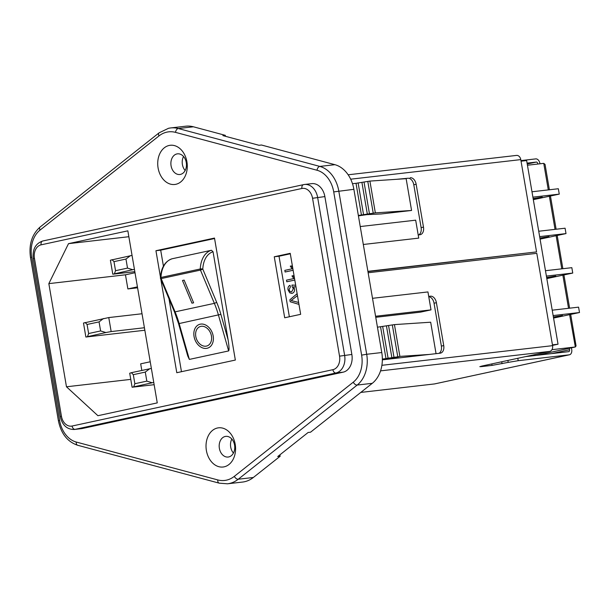 <?xml version="1.0" encoding="UTF-8"?>
<svg xmlns="http://www.w3.org/2000/svg" width="610" height="610" viewBox="0 0 610 610"><rect width="100%" height="100%" fill="white"/><g stroke="black" fill="none" stroke-linecap="round" stroke-linejoin="round"><path stroke-width="0.91" d="M520.948 160.59L535.74 158.89A5.025 3.34 77.8 0 1 539.911 163.45L539.972 163.793M527.086 163.122L536.282 162.069L527.238 164.021M418.75 234.873A7.175 4.766 77.8 0 0 421.121 227.637L413.793 184.761A7.175 4.766 77.8 0 0 407.838 178.25L401.288 178.997M407.838 178.25L396.416 179.325M428.708 296.391L430.446 296.185A7.175 4.766 -102.2 0 1 436.402 302.705L443.729 345.58A7.175 4.766 -102.2 0 1 440.496 353.137A7.175 4.766 -102.2 0 1 440.184 353.19L382.348 359.847M434.938 383.842A5.025 3.34 -102.2 0 1 434.724 383.896L569.45 354.791A5.025 3.34 77.8 0 1 569.229 354.822L518.203 360.701L508.214 362.378L507.886 360.441M368.143 272.754L536.8 253.333L552.584 345.656A5.025 3.744 83.4 0 1 549.755 351.39L482.152 366L479.826 366.663L481.664 366.587L492.072 365.382L508.214 362.378M360.792 392.421L434.511 383.934A5.025 3.34 -102.2 0 0 434.724 383.896M569.321 348.272L569.572 349.743A1.792 1.19 77.8 0 1 568.764 351.635A1.792 1.19 77.8 0 1 568.688 351.65L525.645 356.598M534.291 164.448L537.829 164.037M571.425 347.814L571.715 349.5A5.025 3.34 77.8 0 1 569.45 354.791M537.768 163.694A1.792 1.19 77.8 0 0 536.282 162.069M439.002 353.327A7.175 4.766 77.8 0 0 441.373 346.091L443.729 345.58M436.402 302.705L434.046 303.216L441.373 346.091M434.046 303.216A7.175 4.766 77.8 0 0 428.761 296.689M516.266 155.451A5.025 3.744 83.4 0 1 516.54 155.413A5.025 3.744 83.4 0 1 520.78 159.606L536.556 251.922L367.899 271.336M367.937 271.572L536.556 251.922M410.195 177.739A7.175 4.766 -102.2 0 1 416.157 184.25L413.793 184.761M421.121 227.637L423.485 227.126L416.157 184.25M423.485 227.126A7.175 4.766 -102.2 0 1 420.244 234.69A7.175 4.766 -102.2 0 1 419.939 234.736L418.201 234.941M217.48 427.991A19.726 14.709 -96.6 0 0 206.393 450.523A19.726 14.709 -96.6 0 0 224.114 466.841A19.726 14.709 -96.6 0 0 235.201 444.301A19.726 14.709 -96.6 0 0 217.48 427.991M225.22 436.463A10.4 7.755 -96.6 0 0 219.318 447.969A10.4 7.755 -96.6 0 0 228.163 457.035A10.4 7.755 -96.6 0 0 228.719 456.943A10.4 7.755 -96.6 0 0 234.629 445.437A10.4 7.755 -96.6 0 0 225.784 436.371A10.4 7.755 -96.6 0 0 225.22 436.463M233.439 453.062A10.4 7.755 83.4 0 1 231.823 439.04M169.183 145.454A19.726 14.709 -96.6 0 0 158.097 167.994A19.726 14.709 -96.6 0 0 175.825 184.304A19.726 14.709 -96.6 0 0 186.912 161.764A19.726 14.709 -96.6 0 0 169.183 145.454M176.93 153.926A10.4 7.755 -96.6 0 0 171.021 165.432A10.4 7.755 -96.6 0 0 179.866 174.506A10.4 7.755 -96.6 0 0 180.43 174.407A10.4 7.755 -96.6 0 0 186.332 162.9A10.4 7.755 -96.6 0 0 177.487 153.834A10.4 7.755 -96.6 0 0 176.93 153.926M185.143 170.525A10.4 7.755 83.4 0 1 183.534 156.503M225.464 136.304L225.296 135.336L222.886 135.611L259.036 145.287L261.446 145.012L334.913 164.685A30.065 22.417 83.4 0 1 353.876 189.313L381.776 352.534L366.694 354.273A30.065 22.417 83.4 0 1 357.201 385.055L238.258 479.224A35.868 26.741 83.4 0 1 229.421 483.478A35.868 26.741 83.4 0 1 227.484 483.799L242.566 482.06A35.868 26.741 -96.6 0 0 244.503 481.74A35.868 26.741 -96.6 0 0 253.341 477.485L280.15 456.257L279.906 454.824M207.209 345.87L207.209 345.87A10.278 7.64 -110.5 0 0 210.961 334.089A10.278 7.64 -110.5 0 0 200.812 326.38A10.278 7.64 -110.5 0 0 200.019 326.609L200.019 326.609A10.278 7.64 -110.5 0 0 196.267 338.39A10.278 7.64 -110.5 0 0 206.416 346.099A10.278 7.64 -110.5 0 0 207.209 345.87A10.278 7.64 -110.5 0 0 210.953 334.089A10.278 7.64 -110.5 0 0 200.812 326.38A10.278 7.64 -110.5 0 0 200.019 326.609L200.019 326.609M200.187 324.192A12.558 9.333 -110.5 0 0 199.218 324.482A12.558 9.333 -110.5 0 0 194.643 338.87A12.558 9.333 -110.5 0 0 207.042 348.287A12.558 9.333 -110.5 0 0 208.002 348.005A12.558 9.333 -110.5 0 0 212.585 333.617A12.558 9.333 -110.5 0 0 200.187 324.192M199.226 324.482A12.558 9.333 -110.5 0 0 194.651 338.87A12.558 9.333 -110.5 0 0 207.042 348.287A12.558 9.333 -110.5 0 0 208.01 348.005M539.919 238.197L549.023 236.558L539.888 238.037M546.667 277.672L555.771 276.033L546.636 277.512M533.17 198.73L542.282 197.091L533.14 198.57M553.407 317.139L562.519 315.5L553.384 316.979M225.296 135.336L193.393 126.788A35.868 26.741 -96.6 0 0 185.722 126.201L170.64 127.94A35.868 26.741 83.4 0 1 178.311 128.527L319.831 166.416A30.065 22.417 83.4 0 1 338.794 191.052L366.694 354.273L361.623 355.127L333.723 191.906A26.421 19.695 -96.6 0 0 317.055 170.259L175.535 132.37A32.231 24.026 -96.6 0 0 166.904 132.126A32.231 24.026 -96.6 0 0 158.966 135.946L40.024 230.115A26.421 19.695 -96.6 0 0 31.682 257.168L59.582 420.389A26.421 19.695 -96.6 0 0 76.242 442.036L217.762 479.925A32.231 24.026 -96.6 0 0 234.331 476.349L353.281 382.173A26.421 19.695 -96.6 0 0 361.623 355.127M381.776 352.534A30.065 22.417 83.4 0 1 372.283 383.316L357.201 385.055A3.645 2.204 -128.4 0 1 353.281 382.173M280.15 456.257L277.741 456.539L308.126 432.482L310.536 432.208L372.283 383.316M343.156 372.161A15.486 11.544 -96.6 0 0 351.856 354.463L324.871 196.588A15.486 11.544 -96.6 0 0 311.794 183.641L304.55 184.472A15.486 11.544 83.4 0 1 317.635 197.419L344.619 355.302A15.486 11.544 83.4 0 1 335.912 372.992L75.106 429.349A15.486 11.544 83.4 0 1 74.267 429.486L81.511 428.647A15.486 11.544 -96.6 0 0 82.342 428.51L343.156 372.161L335.912 372.992A3.645 2.425 77.8 0 1 332.892 369.683A11.842 8.83 -96.6 0 0 339.541 356.148L312.556 198.273A11.842 8.83 -96.6 0 0 301.912 188.482L41.106 244.831A11.842 8.83 -96.6 0 0 34.45 258.365L61.435 416.241A11.842 8.83 -96.6 0 0 72.079 426.032L332.892 369.683M527.444 165.234L543.754 163.358L545.043 164.387L549.381 189.771M214.567 238.525L160.689 250.169L163.427 266.151M169.008 298.839L181.467 371.704M211.434 250.268L213.05 251.762A23.317 15.502 77.8 0 0 202.802 269.101L216.695 302.369A73.535 48.884 -102.2 0 1 220.873 314.356L228.079 339.686C229.124 346.312 229.314 350.056 228.643 350.925L218.441 315.057A71.744 47.694 77.8 0 0 214.362 303.361L200.469 270.093L161.177 278.587A1.792 1.19 77.8 0 1 160.979 277.466A1.792 0.488 -177.6 0 0 160.407 277.794C161.162 267.577 165.051 261.233 172.089 258.777L172.142 258.762A25.109 16.691 77.8 0 0 160.979 277.466L200.271 268.979A25.109 16.691 -102.2 0 1 211.434 250.268L172.142 258.762M228.079 339.686L213.05 251.762M220.873 314.356L179.149 323.552L189.352 359.412L228.643 350.925M189.352 359.412L187.75 355.973L178.547 323.62L179.149 323.552A71.744 47.694 -102.2 0 0 175.07 311.855L214.362 303.361L216.695 302.369M521.054 161.2L526.643 160.56L558.036 344.208L552.538 345.39M558.036 344.208L552.439 344.848M293.502 286.784L295.972 286.906L293.494 286.791L294.508 288.919C294.706 291.359 293.898 292.823 292.098 293.311L289.719 292.815L288.027 289.834C287.714 287.516 288.377 286.006 290.009 285.312L290.406 286.913L289.117 289.613C289.552 291.283 290.429 291.976 291.748 291.694L293.349 288.705L292.129 286.708L291.969 285.053L295.69 285.244M291.748 291.694L293.349 288.705L292.129 286.708M290.017 285.312C288.377 286.006 287.714 287.516 288.027 289.834L289.719 292.815L291.763 293.364M293.128 270.268L285.099 272.007L284.824 270.375L292.175 268.789L290.276 266.151L291.397 265.914L292.686 267.676M290.314 253.79L279.014 256.231L289.361 316.765M294.798 280.051L286.776 281.782L286.494 280.15L293.845 278.564L291.954 275.933L293.067 275.69L294.356 277.451M290.192 301.744L298.961 304.375L290.185 301.744L289.849 299.8L297.131 293.7L289.849 299.8L290.185 301.744M297.459 295.598L291.168 300.524L298.633 302.476M540.079 239.128L566.004 233.592L565.089 228.209L538.729 231.243M566.004 233.592L539.644 236.627M546.819 278.602L572.752 273.059L571.837 267.676L545.477 270.71M572.752 273.059L546.392 276.094M533.331 199.661L559.263 194.125L558.341 188.742L531.981 191.776M559.263 194.125L532.904 197.152M553.567 318.069L579.5 312.534L578.577 307.15L552.218 310.185M579.5 312.534L553.14 315.568M135.008 272.739L125.462 274.805L127.879 288.926L137.585 287.813M125.462 274.805L48.838 283.627L66.475 386.786L97.913 415.707L157.258 402.89L127.848 230.832L68.503 243.657L48.838 283.627M130.769 379.382L66.475 386.786M150.228 361.776L140.681 363.834L141.81 370.438M372.512 298.313L427.945 291.931L431.011 309.872L420.534 312.137L375.752 317.291M375.341 212.867L369.912 181.078L406.138 178.677L411.575 210.465L375.341 212.867L358.344 215.46M358.421 215.871L366.709 214.644L381.288 213.95L411.575 210.465M436.051 353.663L430.675 322.21L394.441 324.604L377.445 327.196M160.811 279.189L176.793 372.71L235.346 360.06L214.491 238.068L155.939 250.718L160.445 277.085M284.695 317.772L300.661 314.325L290.23 253.325L274.264 256.772L284.695 317.772M128.855 236.71L68.503 243.657M429.333 354.44L399.878 356.392L394.441 324.604M399.878 356.392L397.781 356.842L392.352 325.061M397.781 356.842L393.984 357.285L388.547 325.496M393.984 357.285L391.887 357.735L386.45 325.954M391.887 357.735L388.082 358.169L382.653 326.388M388.082 358.169L385.993 358.627L380.556 326.838M385.993 358.627L382.356 359.046M382.356 359.435L391.239 358.169L400.93 357.712M369.912 181.078L356.026 183.313L361.455 215.101M356.026 183.313L352.496 183.717M358.116 182.863L363.552 214.644M361.921 182.421L367.35 214.209M364.017 181.971L369.446 213.752M367.815 181.536L373.251 213.317M431.011 309.872L375.577 316.254M360.243 226.554L415.677 220.172L418.742 238.113L363.308 244.488M127.513 268.103L125.965 259.059L113.986 261.644L115.534 270.695L127.513 268.103L132.774 269.696L112.789 274.203L134.825 271.663M112.789 274.203L110.395 260.211L132.05 255.407M134.436 269.399L132.774 269.696M100.604 330.94L99.056 321.889L87.078 324.474L88.625 333.525L100.604 330.94L105.865 332.534L85.88 337.033L144.837 330.246M85.88 337.033L83.486 323.041L108.771 317.574L142.023 313.753M108.771 317.574L111.157 331.573L144.41 327.745M111.157 331.573L105.865 332.534M133.308 374.67L134.856 383.72L146.827 381.136L145.279 372.085L133.308 374.67L131.371 372.695L151.364 368.432M153.758 382.424L132.103 387.228L154.147 384.689M132.103 387.228L129.716 373.236L131.371 372.695M127.879 288.926L137.425 286.868M87.078 324.474L85.141 322.499M87.535 336.491L88.625 333.525M103.471 318.542L99.056 321.889M146.827 381.136L152.088 382.729M149.702 368.737L145.279 372.085M133.765 386.687L134.856 383.72M130.38 255.704L125.965 259.059M113.986 261.644L112.049 259.669M114.444 273.661L115.534 270.695M279.014 256.231L274.264 256.772M285.106 271.999L284.824 270.375L292.175 268.789L290.276 266.151L291.397 265.914M286.776 281.782L286.494 280.15L293.845 278.564L291.954 275.933L293.067 275.69M292.137 286.708L291.976 285.053M160.689 250.169L155.939 250.718M182.481 280.478L191.959 303.178L193.622 302.819L184.144 280.12L182.481 280.478M182.489 280.478L191.959 303.178L193.622 302.819M536.533 355.348L575.146 347.006L551.951 349.675M569.649 314.844L575.329 346.976L576.061 345.885L570.716 314.615M549.755 351.39L380.548 370.872M569.229 354.822L434.511 383.934M569.572 349.743L551.737 353.594M517.798 358.299L518.203 360.701M552.584 345.656L381.89 365.306M428.738 296.559L430.446 296.185M501.733 361.768L502.06 363.705M491.82 363.911L492.072 365.382M481.587 366.122L481.664 366.587M350.681 179.188L520.78 159.606M168.703 128.26A35.868 26.741 83.4 0 1 170.64 127.94L168.551 128.283L159.118 132.812A3.645 2.204 51.6 0 0 158.966 135.946M351.856 354.463L339.541 356.148M82.342 428.51L75.106 429.349A3.645 2.425 77.8 0 1 72.079 426.032M42.906 240.965A3.645 2.425 77.8 0 0 42.746 240.996L303.559 184.639A3.645 2.425 77.8 0 1 303.719 184.617A15.486 11.544 83.4 0 1 304.55 184.472L303.559 184.639A3.645 2.425 77.8 0 0 301.912 188.482M324.871 196.588L312.556 198.273M334.913 164.685L319.831 166.416A3.645 2.333 105 0 0 317.055 170.259M353.876 189.313L333.723 191.906M31.682 257.168L30.5 257.504L58.4 420.725L59.582 420.389M34.45 258.365L33.268 258.701C32.322 249.429 35.487 243.527 42.746 240.996A3.645 2.425 77.8 0 0 41.106 244.831M61.435 416.241L60.253 416.577C62.281 425.193 66.955 429.501 74.267 429.486M160.407 277.794A1.792 1.792 0 0 0 160.544 278.564L161.177 278.587L175.07 311.855L174.437 311.832L178.547 323.62M200.271 268.979A1.792 1.19 77.8 0 0 200.469 270.093L202.802 269.101A1.792 0.488 -177.6 0 0 200.271 268.979M568.535 308.309L562.9 275.377M561.787 268.835L556.16 235.902M555.039 229.368L549.412 196.435M548.291 189.893L543.754 163.358M253.341 477.485L238.258 479.224A3.645 2.204 -128.4 0 1 234.331 476.349M193.393 126.788L178.311 128.527A3.645 2.333 105 0 0 175.535 132.37M227.484 483.799L219.234 483.166A3.645 2.333 -75 0 1 217.762 479.925M219.234 483.166L77.714 445.277A3.645 2.333 -75 0 1 76.242 442.036M30.5 257.504C28.708 244.488 31.933 234.316 40.168 226.981A3.645 2.204 51.6 0 0 40.024 230.115M516.54 155.413L348.165 174.788M33.268 258.701L60.253 416.577M160.544 278.564L174.437 311.832M575.329 346.976L536.632 355.333M550.479 196.199L556.122 229.238M557.227 235.673L562.87 268.713M563.968 275.14L569.618 308.18M58.4 420.725C61.038 433.641 67.474 441.831 77.714 445.277M40.168 226.981L159.118 132.812"/></g></svg>
